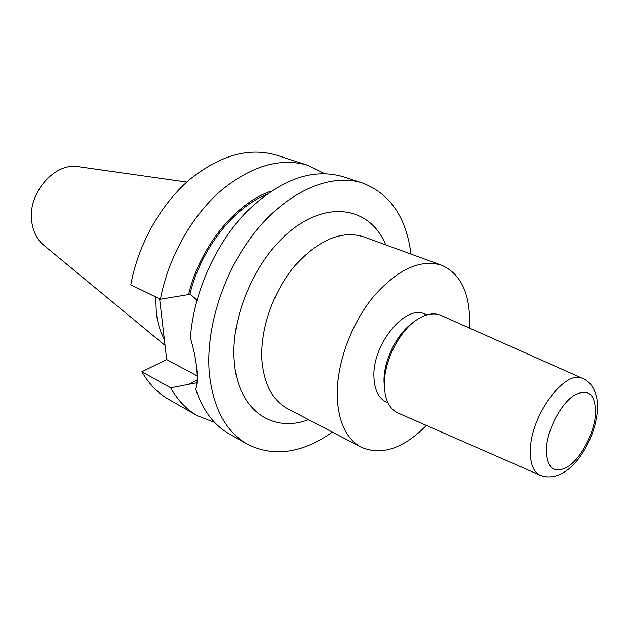 <?xml version="1.0" encoding="UTF-8"?>
<svg xmlns="http://www.w3.org/2000/svg" width="629" height="629" viewBox="0 0 629 629"><rect width="100%" height="100%" fill="white"/><g stroke="black" fill="none" stroke-linecap="round" stroke-linejoin="round"><path stroke-width="0.94" d="M384.358 385.663C383.423 361.832 399.651 329.903 418.167 318.919C426.698 313.753 434.301 312.574 440.968 315.388L582.941 378.564C565.738 368.437 530.868 414.763 530.373 449.821C530.003 463.424 533.282 471.923 540.225 475.312L397.89 412.946C391.317 409.919 387.071 403.511 385.137 393.723L384.358 385.663M384.413 387.275L384.028 382.023C383.25 361.219 396.757 333.535 412.915 322.732M388.062 402.914L386.002 401.923C378.532 398.063 374.514 389.862 373.948 377.321C371.975 344.716 405.398 303.98 424.811 314.036L426.926 314.885M426.407 425.448C403.338 448.634 381.606 455.891 361.211 447.203C346.799 439.317 338.819 423.065 337.262 398.44C335.878 366.691 349.913 326.05 372.14 298.232C396.687 269.707 419.834 258.7 441.574 265.202C460.389 273.568 469.753 292.579 469.651 322.245L469.407 328.047M164.342 339.44C160.206 331.687 157.533 322.763 156.306 312.692L155.733 296.943M165.034 345.415L44.179 245.569C37.756 240.302 33.707 232.958 32.032 223.539C26.19 194.872 54.259 161.504 78.979 166.756L186.766 182.072M332.387 432.115C302.14 453.36 273.764 457.377 247.268 444.176C226.157 431.887 213.553 408.787 209.465 374.892C204.834 329.038 223.782 270.1 256.663 230.088C289.568 190.029 331.915 172.928 362.571 183.047C390.177 193.732 406.318 217.406 411.004 254.069M247.268 444.176L229.105 433.821C213.805 425.062 202.687 410.171 195.745 389.131C197.349 384.437 197.663 377.439 196.696 368.13C195.729 358.632 193.638 348.608 190.406 338.072C193.37 293.46 215.433 243.824 246.505 211.824C280.204 179.556 312.259 167.809 342.679 176.6L362.571 183.047M214.631 422.436L197.42 415.753L168.847 399.462C157.981 393.267 148.994 384.02 141.887 371.731L166.677 359.56L159.632 298.838M307.982 165.356C280.377 157.132 251.073 165.82 220.056 191.42C191.043 217.013 168.108 258.228 160.426 299.223L130.801 284.843C138.05 244.815 160.474 204.755 189.14 179.98C219.804 155.214 248.99 146.958 276.697 155.214L307.982 165.356L324.517 173.573M197.42 415.753C186.593 409.589 177.685 400.28 170.679 387.826L141.887 371.731M160.426 299.223L188.566 294.569C199.849 246.875 235.631 202.986 270.997 191.192M197.034 382.707L170.679 387.826M188.566 294.569L189.989 293.916C200.769 249.556 232.927 208.364 265.996 194.707M189.989 293.916L196.94 300.151M197.215 375.93L166.677 359.56M441.574 265.202L363.554 236.787C341.28 230.025 318.18 239.924 294.27 266.468C272.672 292.399 259.722 330.728 262.034 361.148C264.306 384.759 272.844 400.61 287.642 408.693L361.211 447.203M308.54 419.637C272.813 433.467 238.084 410.446 234.334 362.107C229.884 315.31 257.725 253.919 295.52 227.045C333.268 199.786 371.723 210.196 385.711 244.862M546.294 449.192C547.167 430.197 560.313 404.541 573.695 395.586C588.422 387.826 595.694 393.99 595.521 414.071C594.201 432.524 582.139 456.324 569.198 465.845C554.55 474.761 546.916 469.21 546.294 449.192M188.055 384.563L197.207 379.869M540.225 475.312C555.816 481.122 570.22 469.981 579.128 457.991C589.467 443.673 595.545 428.192 597.346 411.555C598.682 401.601 595.875 384.028 582.941 378.564"/></g></svg>
